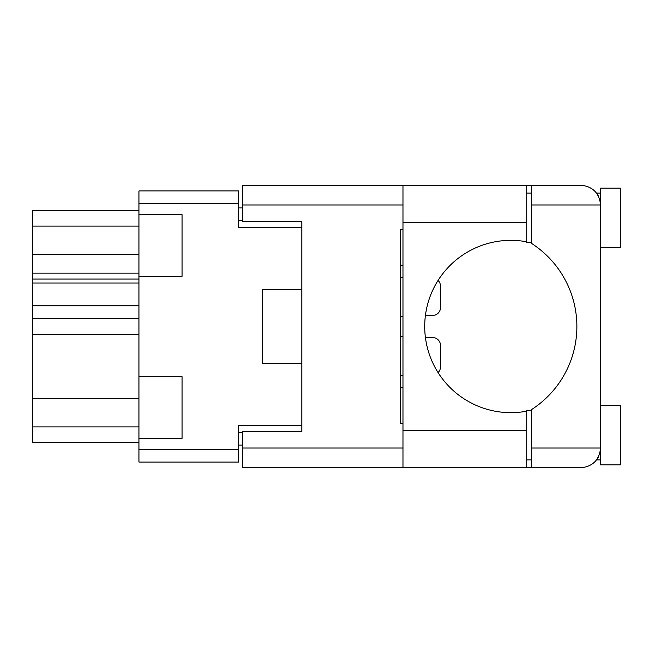 <?xml version="1.0" encoding="UTF-8"?>
<svg xmlns="http://www.w3.org/2000/svg" width="653" height="653" viewBox="0 0 653 653"><rect width="100%" height="100%" fill="white"/><g stroke="black" fill="none" stroke-linecap="round" stroke-linejoin="round"><path stroke-width="0.98" d="M138.967 398.485L32.65 398.485L32.65 318.599L138.967 318.599M138.967 438.351L182.048 438.351L182.048 376.691L138.967 376.691L138.967 449.419L238.565 449.419L238.565 462.063L138.967 462.063L138.967 449.419M138.967 376.691L138.967 190.937L238.565 190.937L238.565 227.693L301.8 227.693L301.8 221.571L301.8 431.429L242.516 431.429L242.516 448.031L402.974 448.031M301.8 431.429L301.8 425.307L238.565 425.307L238.565 449.419M262.277 350.212L262.277 363.452L301.8 363.452M262.277 363.452L262.277 289.548L301.8 289.548M138.967 276.309L182.048 276.309L182.048 214.649L138.967 214.649M242.516 445.068L238.565 445.068M238.565 207.932L242.516 207.932M262.277 289.548L262.277 302.788M138.967 442.693L32.65 442.693L32.65 426.891L138.967 426.891M32.65 398.485L32.65 426.891M138.967 305.857L32.65 305.857L32.65 318.599M138.967 283.027L32.65 283.027L32.65 305.857M138.967 279.076L32.65 279.076L32.65 273.142L138.967 273.142M138.967 254.515L32.65 254.515L32.65 273.142M138.967 226.109L32.65 226.109L32.65 254.515M32.65 226.109L32.65 210.307L138.967 210.307M32.65 283.027L32.65 279.076M402.974 387.89L400.607 387.8M531.428 242.516L526.285 242.516L526.285 241.732A86.155 86.155 0 0 0 424.711 326.5A86.155 86.155 0 0 0 526.285 411.268L526.285 410.484L531.428 410.484M526.285 411.268L526.285 467.793L242.516 467.793L242.516 448.031M598.548 196.227L596.638 193.108L600.589 193.108M600.458 450.284L600.589 188.17L620.35 188.17L620.35 247.454L600.589 247.454M600.589 405.546L620.35 405.546L620.35 464.83L600.589 464.83L600.589 448.031C599.332 459.949 592.744 466.536 580.827 467.793L531.428 467.793L531.428 448.031L600.589 448.031M526.285 459.892L531.428 459.892M526.285 193.108L531.428 193.108M531.428 204.969L531.428 185.207L580.827 185.207C592.744 186.464 599.332 193.051 600.589 204.969L531.428 204.969L531.428 243.34A98.807 98.807 0 0 1 531.428 409.66L531.428 448.031M598.54 456.79L596.638 459.892L599.936 453.068M301.8 221.571L242.516 221.571L242.516 185.207L402.974 185.207L402.974 467.793M402.974 423.332L400.607 423.332L400.607 229.668L402.974 229.668M531.428 467.793L526.285 467.793M526.285 241.732L526.285 185.207L531.428 185.207M400.607 265.2L402.974 265.11L400.607 265.2M400.607 316.574L402.974 316.493L400.607 316.574M432.898 315.432L425.397 315.693L432.898 315.432A7.901 7.901 0 0 0 440.522 307.53L440.522 286.185A7.901 7.901 0 0 0 438.057 280.447M440.522 307.53L440.522 286.185M402.974 277.223L400.607 277.141M400.607 375.859L402.974 375.777L400.607 375.859M438.057 372.553A7.901 7.901 0 0 0 440.522 366.815L440.522 345.47A7.901 7.901 0 0 0 432.898 337.568L425.397 337.307M402.974 336.507L400.607 336.426M440.522 366.815L440.522 345.47M138.967 334.401L32.65 334.401M238.565 203.581L138.967 203.581M238.565 432.417L242.516 432.417M242.516 220.583L238.565 220.583M402.974 204.969L242.516 204.969M526.285 430.245L402.974 430.245M526.285 222.755L402.974 222.755M596.638 459.892L600.589 459.892M526.285 185.207L402.974 185.207"/></g></svg>
